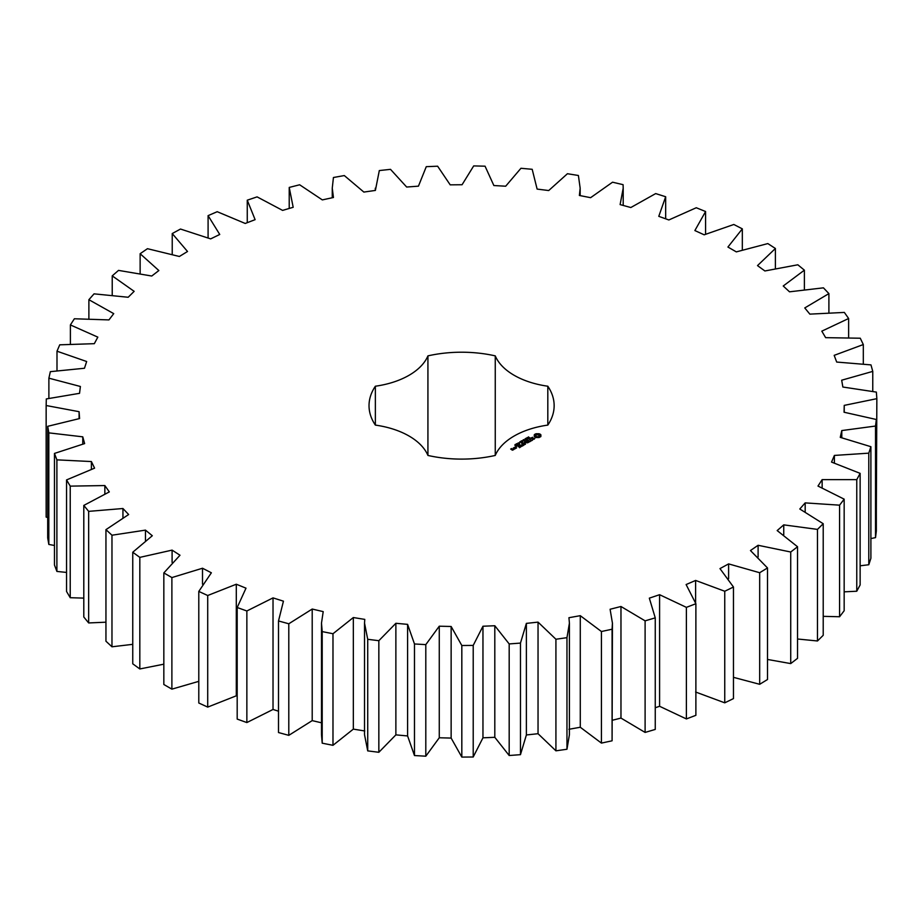 <?xml version="1.0" encoding="UTF-8"?>
<svg xmlns="http://www.w3.org/2000/svg" width="923" height="923" viewBox="0 0 923 923"><rect width="100%" height="100%" fill="white"/><g stroke="black" fill="none" stroke-linecap="round" stroke-linejoin="round"><path stroke-width="1.38" d="M171.886 577.567L171.886 689.146L163.833 684.497L163.833 572.918L171.886 577.567L202.506 568.233L211.367 572.791L198.791 591.424L207.71 595.508L236.3 584.224L246.003 588.17L237.188 607.507L246.856 610.98L273.023 597.885L283.442 601.173L278.504 620.96L288.795 623.775L312.205 609.042L323.2 611.626L321.492 623.14L322.208 631.609L332.984 633.732L353.336 617.545L364.77 619.391L364.527 623.14L367.723 639.304L378.845 640.7L395.875 623.29L407.597 624.363L414.473 643.966L425.803 644.623L439.267 626.198L451.139 626.486L461.823 645.512L473.211 645.419L482.96 626.232L494.809 625.736L509.184 643.931L520.468 643.089L526.375 623.383L538.04 622.125L555.923 639.247L566.964 637.666L569.41 623.14L568.937 617.706L580.279 615.676L601.427 631.517L612.087 629.221L612.434 623.14L610.103 609.261L620.971 606.492L645.108 620.844L655.249 617.856L649.331 598.15L659.587 594.7L686.389 607.357L695.884 603.723L686.112 584.547L695.619 580.44L724.751 591.251L733.462 587.016L719.975 568.603L728.605 563.895L759.675 572.721L767.498 567.945L750.457 550.535L758.106 545.285L790.723 552.012L797.541 546.751L777.178 530.575L783.742 524.864L817.478 529.398L823.212 523.722L799.791 509L805.179 502.885L839.584 505.169L844.164 499.158L817.986 486.063L822.139 479.637L856.763 479.648L860.132 473.361L831.542 462.088L834.392 455.431L868.797 453.158L870.897 446.697L840.265 437.364L841.788 430.568L875.523 426.045L876.331 419.492L844.06 412.235L844.233 405.382L876.85 398.667L876.365 392.102L842.861 387.025L841.684 380.207L872.766 371.392L870.977 364.897L836.7 362.058L834.173 355.355L863.317 344.544L860.271 338.222L825.647 337.656L821.816 331.161L848.629 318.504L844.349 312.424L809.852 314.132L804.764 307.936L828.9 293.606L823.443 287.838L789.511 291.818L783.235 285.992L804.383 270.162L797.83 264.786L764.89 270.97L757.506 265.605L775.401 248.483L767.821 243.58L736.323 251.887L727.924 247.041L742.323 228.858L733.82 224.485L704.168 234.811L694.869 230.554L705.587 211.529L696.277 207.744L668.852 219.962L658.78 216.34L665.668 196.737L655.676 193.588L630.836 207.525L620.118 204.594L623.198 188.177L623.083 184.669L612.537 182.2L590.616 197.684L579.379 195.468L580.163 188.177L578.398 175.485L567.437 173.72L548.712 190.542L537.117 189.088L532.19 169.301L520.953 168.274L505.677 186.215L493.863 185.535L485.06 166.186L473.695 165.909L462.065 184.738L450.193 184.842L437.629 166.209L426.276 166.671L418.442 186.158L406.662 187.034L390.51 169.347L379.318 170.559L375.384 190.426L363.858 192.076L344.314 175.566L333.434 177.504L332.257 188.177L333.445 197.499L322.323 199.899L299.652 184.785L289.222 187.427L293.179 207.294L282.6 210.398L257.09 196.876L247.26 200.187L255.117 219.662L245.218 223.458L217.205 211.702L208.09 215.636L219.743 234.465L210.652 238.884L180.504 229.042L172.232 233.554L187.519 251.494L179.362 256.479L147.461 248.691L140.134 253.721L158.86 270.543L151.753 276.023L118.525 270.393L112.225 275.873L134.158 291.345L128.17 297.264L94.054 293.849L88.885 299.71L113.725 313.635L108.949 319.912L74.371 318.77L70.39 324.931L97.826 337.137L94.319 343.679L59.741 344.821L56.995 351.202L86.658 361.516L84.466 368.254L50.35 371.657L48.884 378.176L80.393 386.483L79.54 393.325L46.312 398.944L46.15 405.52L79.09 411.693L79.597 418.546L47.696 426.322L48.827 432.864L82.77 436.833L84.628 443.594L54.469 453.424L56.891 459.85L91.4 461.558L94.584 468.157L66.56 479.914L70.229 486.133L104.853 485.556L109.318 491.901L83.797 505.423L88.666 511.365L122.944 508.515L128.643 514.526L105.949 529.64L111.971 535.213L145.465 530.125L152.307 535.732L132.75 552.231L139.823 557.377L172.093 550.12L179.997 555.242L163.833 572.918M202.506 584.213L202.506 568.233M171.886 689.146L198.791 681.347M198.791 591.424L198.791 703.003L207.71 707.099L236.3 695.804L237.188 696.161M237.188 607.507L237.188 719.086L246.856 722.559L273.023 709.464L278.504 711.195M278.504 620.96L278.504 732.539L288.795 735.354L312.205 720.621L321.492 722.801M321.492 623.14L321.492 734.72L322.208 743.188L332.984 745.311L353.336 729.124L364.77 730.97M364.527 623.14L364.527 734.72L367.723 750.884L378.845 752.291L395.875 734.87L407.597 735.943L414.473 755.545L425.803 756.202L439.267 737.777L451.139 738.077L461.823 757.091L473.211 756.998L482.96 737.812L494.809 737.315L509.184 755.51L520.468 754.668L526.375 734.962L538.04 733.704L555.923 750.826L566.964 749.245L569.41 734.72L569.41 623.14M568.937 729.285L580.279 727.255L601.427 743.096L612.087 740.8L612.434 623.14M612.434 720.24L620.971 718.082L645.108 732.424L655.249 729.435L655.249 617.856M655.249 707.745L659.587 706.28L686.389 718.936L695.884 715.313L695.884 603.723M695.619 692.019L724.751 702.83L733.462 698.596L733.462 587.016M733.462 677.332L759.675 684.301L767.498 679.524L767.498 567.945M767.498 659.449L790.723 663.591L797.541 658.33L797.541 546.751M797.541 639.004L817.478 640.977L823.212 635.301L823.212 523.722M823.212 616.345L839.584 616.749L844.164 610.738L844.164 499.158M844.164 591.839L856.763 591.228L860.132 584.951L860.132 473.361M860.132 565.799L868.797 564.738L870.897 558.277L870.897 446.697M870.897 538.559L875.523 537.624L876.331 531.071L876.331 419.492M876.331 510.396L876.85 398.667M46.15 405.52L46.15 517.099L47.696 517.515M47.696 426.322L47.696 537.901L48.827 544.443L54.469 545.47M54.469 453.424L54.469 565.003L56.891 571.429L66.56 572.433M66.56 479.914L66.56 591.493L70.229 597.712L83.797 598.116M83.797 505.423L83.797 617.002L88.666 622.944L105.949 622.194M105.949 529.64L105.949 641.22L111.971 646.792L132.75 644.335M132.75 552.231L132.75 663.81L139.823 668.956L163.833 664.179M375.361 425.099A71.429 41.235 0 0 1 427.926 455.443A92.565 53.442 0 0 0 495.259 455.443A71.429 41.235 0 0 1 547.812 425.099A92.565 53.442 0 0 0 554.146 405.659A92.565 53.442 0 0 0 547.812 386.218A71.429 41.235 0 0 1 495.259 355.874A92.565 53.442 0 0 0 427.926 355.874A71.429 41.235 0 0 1 375.361 386.218A92.565 53.442 0 0 0 369.027 405.659A92.565 53.442 0 0 0 375.361 425.099L375.361 386.218M540.878 436.498L540.878 434.791L539.055 433.741L536.101 433.741L534.279 434.791L534.279 436.498L536.101 437.548L539.055 437.548L540.878 436.498M528.106 437.71L528.521 436.879L527.968 437.502L529.514 437.617L528.141 437.548M529.294 438.194L529.225 437.502M527.448 438.667L527.171 437.571L528.464 438.321L527.448 438.667M526.398 439.51L525.106 438.76L527.091 438.944L526.098 438.183L527.391 438.933L525.51 438.806L526.398 439.51M523.526 440.421L522.972 440.098L523.641 439.625L524.991 440.144L524.079 440.744L524.76 440.156L523.976 439.717L523.526 440.421M534.844 438.402L531.613 438.598L531.36 437.952L532.594 437.271L530.69 438.425L533.921 438.24L534.175 438.875L532.94 439.567L534.844 438.402M532.409 439.902L531.625 440.352L528.948 438.99L531.302 440.536L530.529 441.171L532.409 440.259M530.114 441.586L527.587 439.959L525.706 441.044L527.437 440.225L528.383 440.779L527.287 441.586L528.694 440.952L529.64 441.494L528.221 442.498L530.102 441.413M522.533 441.736L521.599 440.779L523.964 440.917L521.714 440.952L522.533 441.736M521.114 442.555L519.822 441.805L520.63 442.071L520.814 441.24L522.106 441.99L521.114 442.555M519.084 443.571L518.068 442.982L519.361 442.821L519.084 443.571L519.407 443.063L518.288 442.867L519.095 443.432M516.892 443.651L518.576 443.813L516.892 443.651M516.615 444.84L516.338 443.813L516.292 444.494L517.538 444.505L516.615 444.84M516.292 443.986L516.107 444.563M517.203 444.828L516.499 444.459L517.538 444.505M515.484 445.486L515.207 444.459L515.161 445.14L516.407 445.163L515.484 445.486M515.126 444.494L514.976 445.221M524.806 442.648L527.656 442.821L524.829 441.367L526.768 442.671L524.345 442.382L524.852 443.778L522.591 442.659L525.429 444.298L524.806 442.648L525.268 444.298M522.903 445.751L524.46 444.667L521.633 443.213L522.73 444.032L521.633 444.851L523.053 444.217L523.987 444.759L522.903 445.751M522.083 446.224L519.257 444.586L522.083 446.04M519.534 447.69L521.103 446.605L518.576 445.151L516.707 446.063L518.426 445.428L519.372 445.982L518.276 446.79L519.684 446.155L520.63 446.697L519.534 447.69M516.361 446.87L515.738 446.72L516.361 446.57M514.019 447.793L515.288 448.52L516.522 447.99L515.253 447.078L514.019 447.609M514.999 448.866L513.43 447.955L513.58 449.282L514.999 448.866M513.615 449.663L511.157 449.132L511.919 448.509L510.684 449.04L512.38 450.193L513.615 449.663M172.093 562.419L172.093 550.12M139.823 668.956L139.823 557.377M207.71 707.099L207.71 595.508M236.3 695.804L236.3 584.224M145.465 540.417L145.465 530.125M111.971 646.792L111.971 535.213M246.856 722.559L246.856 610.98M273.023 709.464L273.023 597.885M122.944 517.538L122.944 508.515M88.666 622.944L88.666 511.365M288.795 735.354L288.795 623.775M312.205 720.621L312.205 609.042M104.853 493.724L104.853 485.556M70.229 597.712L70.229 486.133M322.208 743.188L322.208 631.609M332.984 745.311L332.984 633.732M353.336 729.124L353.336 617.545M91.4 469.138L91.4 461.558M56.891 571.429L56.891 459.85M367.723 750.884L367.723 639.304M378.845 752.291L378.845 640.7M395.875 734.87L395.875 623.29M82.77 444.009L82.77 436.833M407.597 735.943L407.597 624.363M48.827 544.443L48.827 432.864M414.473 755.545L414.473 643.966M425.803 756.202L425.803 644.623M439.267 737.777L439.267 626.198M79.09 418.615L79.09 411.693M451.139 738.077L451.139 626.486M461.823 757.091L461.823 645.512M473.211 756.998L473.211 645.419M482.96 737.812L482.96 626.232M494.809 737.315L494.809 625.736M48.884 398.321L48.884 378.176M509.184 755.51L509.184 643.931M520.468 754.668L520.468 643.089M526.375 734.962L526.375 623.383M538.04 733.704L538.04 622.125M56.995 370.584L56.995 351.202M555.923 750.826L555.923 639.247M566.964 749.245L566.964 637.666M580.279 727.255L580.279 615.676M70.39 343.91L70.39 324.931M601.427 743.096L601.427 631.517M612.087 740.8L612.087 629.221M620.971 718.082L620.971 606.492M88.885 318.597L88.885 299.71M645.108 732.424L645.108 620.844M659.587 706.28L659.587 594.7M112.225 294.979L112.225 275.873M686.389 718.936L686.389 607.357M695.619 602.846L695.619 580.44M140.134 273.37L140.134 253.721M724.751 702.83L724.751 591.251M728.605 578.686L728.605 563.895M172.232 254.16L172.232 233.554M759.675 684.301L759.675 572.721M758.106 556.984L758.106 545.285M208.09 237.742L208.09 215.636M790.723 663.591L790.723 552.012M783.742 534.786L783.742 524.864M247.26 222.674L247.26 200.187M817.478 640.977L817.478 529.398M805.179 511.665L805.179 502.885M839.584 616.749L839.584 505.169M822.139 487.644L822.139 479.637M856.763 591.228L856.763 479.648M834.392 462.896L834.392 455.431M868.797 564.738L868.797 453.158M841.788 437.675L841.788 430.568M875.523 537.624L875.523 426.045M844.233 412.258L844.233 405.382M872.766 391.306L872.766 371.392M863.317 363.812L863.317 344.544M848.629 337.437L848.629 318.504M828.9 312.516L828.9 293.606M665.668 218.809L665.668 196.737M804.383 289.372L804.383 270.162M705.587 234.13L705.587 211.529M775.401 268.328L775.401 248.483M742.323 249.775L742.323 228.858M547.812 425.099L547.812 386.218M495.259 455.443L495.259 355.874M427.926 455.443L427.926 355.874M540.636 436.752L540.474 435.644M540.578 436.083L540.578 436.683M540.624 435.137L539.055 434.341L534.532 435.137M540.555 434.456L540.555 435.056M540.14 434.168L540.14 434.768M539.632 433.925L539.632 434.525M539.055 433.741L539.055 434.341M538.34 433.914L538.34 434.514M537.578 433.972L537.578 434.571M536.817 433.914L536.817 434.514M536.101 433.741L536.101 434.341M535.525 433.925L535.525 434.525M534.59 436.083L534.532 436.752M535.017 434.168L535.017 434.768M534.682 435.644L534.59 436.683M534.602 434.456L534.602 435.056M527.483 437.94L528.141 438.506M534.348 438.483L534.313 439.163M530.967 437.837L530.967 438.425M524.564 442.348L524.564 442.948M514.053 448.497L514.042 449.305M538.847 436.971L535.928 436.625L535.928 435.264L536.909 434.687L539.24 435.252L539.24 436.625L538.247 437.202M538.247 436.602L537.578 437.271M537.578 436.683L536.909 437.202M536.909 436.602L536.321 436.971M539.367 435.644L539.24 436.625M528.141 438.333L527.483 438.113M519.557 443.848L519.534 443.178M516.049 447.897L514.492 447.701L516.049 448.255M513.142 449.582L512.08 449.663L513.142 449.928M289.222 188.177L289.222 208.46M332.257 188.177L332.257 197.753M375.292 188.177L375.292 190.438M580.163 188.177L580.163 195.63M623.198 188.177L623.198 205.437M518.391 444.598L518.391 443.998M516.107 444.817L516.107 444.217M514.976 445.474L514.976 444.874M517.33 445.117L517.33 444.528M516.188 445.774L516.188 445.174"/></g></svg>
